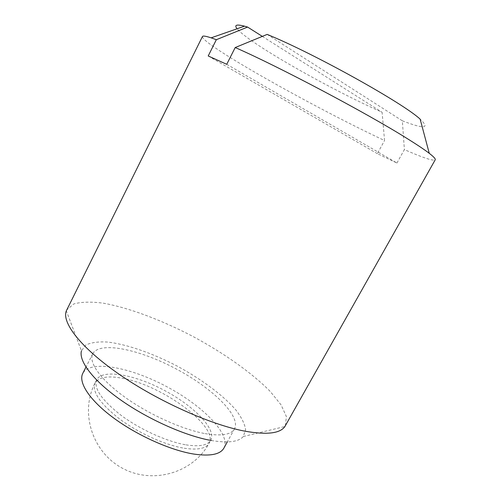 <?xml version="1.0" encoding="UTF-8"?>
<svg xmlns="http://www.w3.org/2000/svg" width="501" height="501" viewBox="0 0 501 501"><rect width="100%" height="100%" fill="white"/><g stroke="black" fill="none" stroke-linecap="round" stroke-linejoin="round"><path stroke-width="0.38" stroke-dasharray="2.5 1.88" d="M285.42 425.681L286.372 416.513L281.08 404.883L270.39 391.632C252.185 372.995 223.79 353.036 192.728 336.346C161.46 320.033 128.995 307.764 103.35 303.186C91.22 301.596 81.362 301.852 73.785 303.95L66.739 309.894M202.448 36.542C200.932 43.963 315.148 108.084 384.549 140.53L382.113 112.28C329.508 88.953 248.559 42.961 237.092 28.77M226.734 64.303L396.936 163.025L377.341 153.644L384.549 140.53M396.936 163.025L404.388 149.599C423.044 157.809 433.321 161.209 435.225 159.788M208.209 55.968L377.341 153.644M267.158 34.4L402.334 120.797L404.388 149.599M402.334 120.797C424.372 129.289 430.309 128.744 420.151 119.163M211.341 440.511C227.955 443.247 238.601 441.92 243.286 436.534L245.622 429.551C244.701 423.777 241.457 417.264 235.89 410.012C223.095 395.176 201.333 379.1 177.022 366.006C152.529 353.261 126.997 344.293 107.54 342.051C98.409 341.519 91.201 342.502 85.909 344.989L81.444 350.844L66.339 310.808M185.99 444.857C199.523 446.93 207.796 445.345 210.815 440.116C216.651 429.056 193.649 405.779 164.171 390.279C134.782 374.61 102.605 368.667 96.731 379.714C93.443 388.175 101.628 400.099 121.292 415.486C140.386 429.651 167.109 441.713 185.99 444.857M223.903 448.101C231.149 434.16 202.373 405.378 166.232 386.384C130.216 367.17 90.23 359.549 82.778 373.377M205.091 433.609C221.336 436.333 231.149 434.743 234.524 428.843C241.238 415.855 211.904 387.73 175.626 368.648C139.447 349.366 99.699 340.918 92.729 353.769C88.345 362.073 100.087 379.238 124.279 396.736C148.415 414.221 181.988 429.426 205.091 433.609M262.317 36.385L382.113 112.28M184.174 448.213C197.72 450.23 206.024 448.595 209.074 443.304C218.824 427.034 164.134 386.647 124.943 378.8C109.043 375.368 99.092 376.746 95.077 382.946C91.739 391.5 99.881 403.487 119.507 418.911C138.564 433.102 165.274 445.132 184.174 448.213M243.286 436.534L284.887 426.526M96.731 379.714L95.077 382.946C79.502 412.899 92.553 452.679 122.795 468.422C152.818 484.586 193.054 473.019 209.074 443.304L210.815 440.116M92.729 353.769L85.965 367.089M234.524 428.843L227.31 441.926"/><path stroke-width="0.75" d="M235.201 47.545L226.734 64.303L208.209 55.968L216.344 39.692L211.146 37.844C205.754 36.078 202.855 35.646 202.448 36.542L66.339 310.808C61.529 322.556 80.799 347.788 119.476 374.491C158.053 401.169 210.514 424.648 244.538 431.104C266.595 435.056 280.046 433.528 284.887 426.526L435.225 159.788C435.738 158.955 433.747 156.8 429.263 153.325C424.51 149.674 417.02 144.67 406.806 138.32C366.356 112.919 278.287 66.339 235.201 47.545L267.158 34.4C313.801 53.369 403.368 103.275 420.151 119.163L429.263 153.325M237.092 28.77C233.998 24.981 236.478 24.111 244.526 26.171L247.607 27.067L216.344 39.692M81.444 350.844C78.513 361.089 93.211 380.666 120.91 400.117C148.559 419.556 185.815 436.045 211.341 440.511M85.965 367.089L82.778 373.377C78.068 382.301 89.416 400.061 113.332 417.765C137.193 435.444 170.672 450.418 193.931 454.081C210.288 456.436 220.283 454.445 223.903 448.101L227.31 441.926M247.607 27.067L262.317 36.385M244.526 26.171L211.146 37.844"/></g></svg>
